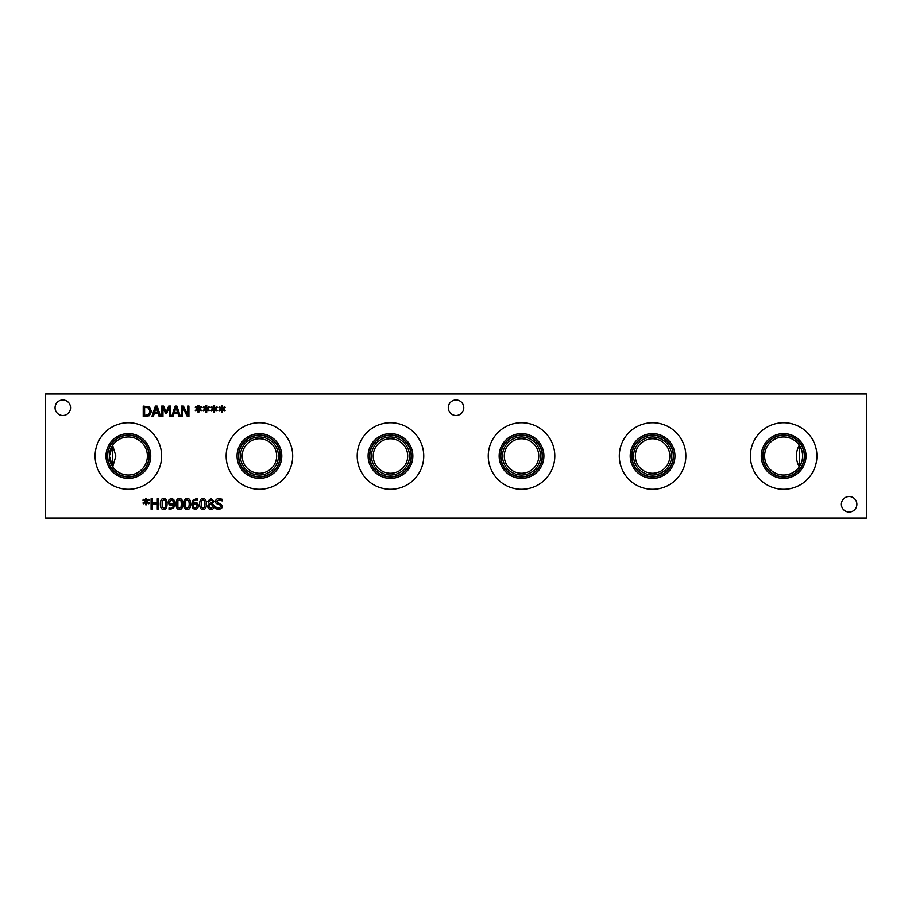 <?xml version="1.0" encoding="UTF-8"?>
<svg xmlns="http://www.w3.org/2000/svg" width="912" height="912" viewBox="0 0 912 912"><rect width="100%" height="100%" fill="white"/><g stroke="black" fill="none" stroke-linecap="round" stroke-linejoin="round"><path stroke-width="1.37" d="M210.9 499.537L209.156 501.098L211.641 503.276L212.678 501.178L210.9 499.537M211.641 504.632L210.113 503.971L208.905 506.217L210.923 508.406L212.872 506.434L211.641 504.632M214.32 506.297C214.16 508.246 213.02 509.295 210.911 509.455L208.392 508.554L207.491 506.32L209.27 503.618L207.742 501.258L210.911 498.499L214.058 501.167L212.462 503.641L214.32 506.297M204.972 503.971L204.584 500.768L203.045 499.685L201.484 500.791L201.472 507.14L203.045 508.269L204.596 507.175L204.972 503.971M203.045 498.522C205.314 498.511 206.431 500.335 206.397 503.971C206.42 507.676 205.303 509.5 203.045 509.443C200.777 509.466 199.66 507.642 199.694 503.983C199.671 500.266 200.788 498.454 203.045 498.522M196.49 504.051L193.276 504.268L193.994 507.699L195.305 508.292L197.197 505.875L196.49 504.051M197.494 503.139L198.634 505.818L197.642 508.451L195.305 509.443L192.991 508.486L191.828 504.61L192.979 500.232L196.536 498.533L197.722 498.682L197.722 500.038L196.342 499.753C194.552 499.765 193.526 500.927 193.276 503.253L195.464 502.523L197.494 503.139M189.229 503.971L188.852 500.768L187.313 499.685L185.752 500.791L185.74 507.14L187.313 508.269L188.864 507.175L189.229 503.971M187.313 498.522C189.582 498.511 190.699 500.335 190.665 503.971C190.688 507.676 189.571 509.5 187.313 509.443C185.033 509.466 183.916 507.642 183.962 503.983C183.928 500.266 185.045 498.454 187.313 498.522M181.363 503.971L180.986 500.768L179.447 499.685L177.886 500.791L177.874 507.14L179.447 508.269L180.986 507.175L181.363 503.971M179.447 498.522C181.716 498.511 182.822 500.335 182.788 503.971C182.81 507.676 181.705 509.5 179.447 509.443C177.167 509.466 176.05 507.642 176.084 503.983C176.062 500.266 177.179 498.454 179.447 498.522M172.756 500.266L171.433 499.673L169.541 502.079L170.248 503.903L173.462 503.698L172.756 500.266M169.256 504.815L168.116 502.136L169.096 499.502L171.445 498.522L173.77 499.468L174.91 503.344L173.759 507.745L170.213 509.42L169.016 509.272L169.016 507.927L170.396 508.212C172.265 508.166 173.28 506.992 173.451 504.701L171.274 505.442L169.256 504.815M165.631 503.971L165.243 500.768L163.715 499.685L162.142 500.791L162.142 507.14L163.715 508.269L165.254 507.175L165.631 503.971M163.715 498.522C165.973 498.511 167.09 500.335 167.056 503.971C167.078 507.676 165.961 509.5 163.715 509.443C161.435 509.466 160.318 507.642 160.352 503.983C160.33 500.266 161.447 498.454 163.715 498.522M146.775 501.52L149.26 502.968L148.804 503.743L146.501 502.216L146.547 504.781L145.669 504.781L145.703 502.216L143.423 503.755L142.956 502.979L145.441 501.52L142.956 500.072L143.423 499.297L145.715 500.836L145.669 498.271L146.547 498.271L146.49 500.836L148.804 499.297L149.26 500.072L146.775 501.52M158.711 498.739L158.711 509.215L157.309 509.215L157.309 504.085L152.486 504.085L152.486 509.215L151.096 509.215L151.096 498.739L152.486 498.739L152.486 502.843L157.309 502.843L157.309 498.739L158.711 498.739M221.559 508.451L218.823 509.409L215.38 508.588L215.38 506.844L218.72 508.201L221.057 506.445L219.769 504.838L216.144 503.435L215.46 501.543C215.608 499.696 216.782 498.693 218.983 498.545L222.106 499.229L222.106 500.893L219.085 499.753L216.908 501.406L218.276 503.036L220.43 503.584L222.517 506.228L221.559 508.451M45.6 518.073L866.4 518.073L866.4 393.927L45.6 393.927L45.6 518.073M161.641 456A33.277 33.277 0 0 1 128.375 489.277A33.277 33.277 0 0 1 95.099 456A33.277 33.277 0 0 1 128.375 422.723A33.277 33.277 0 0 1 161.641 456M292.695 456A33.277 33.277 0 0 1 259.418 489.277A33.277 33.277 0 0 1 226.153 456A33.277 33.277 0 0 1 259.418 422.723A33.277 33.277 0 0 1 292.695 456M423.749 456A33.277 33.277 0 0 1 390.473 489.277A33.277 33.277 0 0 1 357.196 456A33.277 33.277 0 0 1 390.473 422.723A33.277 33.277 0 0 1 423.749 456M554.804 456A33.277 33.277 0 0 1 521.527 489.277A33.277 33.277 0 0 1 488.251 456A33.277 33.277 0 0 1 521.527 422.723A33.277 33.277 0 0 1 554.804 456M685.847 456A33.277 33.277 0 0 1 652.582 489.277A33.277 33.277 0 0 1 619.305 456A33.277 33.277 0 0 1 652.582 422.723A33.277 33.277 0 0 1 685.847 456M816.901 456A33.277 33.277 0 0 1 783.625 489.277A33.277 33.277 0 0 1 750.359 456A33.277 33.277 0 0 1 783.625 422.723A33.277 33.277 0 0 1 816.901 456M463.775 407.721A7.752 7.752 0 0 1 456.023 415.473A7.752 7.752 0 0 1 448.271 407.721A7.752 7.752 0 0 1 456.023 399.969A7.752 7.752 0 0 1 463.775 407.721M70.566 407.721A7.752 7.752 0 0 1 62.814 415.473A7.752 7.752 0 0 1 55.062 407.721A7.752 7.752 0 0 1 62.814 399.969A7.752 7.752 0 0 1 70.566 407.721M856.881 504.279A7.752 7.752 0 0 1 849.129 512.031A7.752 7.752 0 0 1 841.377 504.279A7.752 7.752 0 0 1 849.129 496.527A7.752 7.752 0 0 1 856.881 504.279M222.688 408.85L225.184 410.297L224.717 411.073L222.414 409.545L222.471 412.11L221.582 412.11L221.627 409.545L219.347 411.084L218.88 410.309L221.365 408.85L218.88 407.402L219.347 406.627L221.639 408.166L221.582 405.601L222.471 405.601L222.414 408.166L224.717 406.627L225.184 407.402L222.688 408.85M206.956 408.85L209.441 410.297L208.985 411.073L206.682 409.545L206.739 412.11L205.85 412.11L205.895 409.545L203.604 411.084L203.137 410.309L205.633 408.85L203.137 407.402L203.604 406.627L205.907 408.166L205.85 405.601L206.739 405.601L206.671 408.166L208.985 406.627L209.441 407.402L206.956 408.85M188.921 406.057L188.921 416.545L187.359 416.545L182.719 407.504L182.719 416.545L181.42 416.545L181.42 406.057L183.392 406.057L187.621 414.367L187.621 406.057L188.921 406.057M173.052 416.545L171.638 416.545L175.172 406.057L176.894 406.057L180.428 416.545L178.957 416.545L178 413.615L173.998 413.615L173.052 416.545M149.374 406.9L151.495 411.312L149.351 415.701L143.23 416.545L143.23 406.057L149.374 406.9M153.284 416.545L151.871 416.545L155.405 406.057L157.126 406.057L160.66 416.545L159.19 416.545L158.243 413.615L154.242 413.615L153.284 416.545M170.647 406.057L170.647 416.545L169.256 416.545L169.256 407.516L166.52 413.66L165.665 413.66L162.952 407.516L162.952 416.545L161.652 416.545L161.652 406.057L163.556 406.057L166.178 411.893L168.709 406.057L170.647 406.057M199.09 408.85L201.575 410.297L201.119 411.073L198.816 409.545L198.873 412.11L197.984 412.11L198.029 409.545L195.738 411.084L195.271 410.309L197.767 408.85L195.271 407.402L195.738 406.627L198.029 408.166L197.984 405.601L198.873 405.601L198.805 408.166L201.119 406.627L201.575 407.402L199.09 408.85M214.822 408.85L217.318 410.297L216.851 411.073L214.548 409.545L214.605 412.11L213.716 412.11L213.761 409.545L211.481 411.084L211.014 410.309L213.499 408.85L211.014 407.402L211.481 406.627L213.773 408.166L213.716 405.601L214.605 405.601L214.548 408.166L216.851 406.627L217.318 407.402L214.822 408.85M156.237 407.493L154.618 412.429L157.856 412.429L156.237 407.493M148.451 407.892L144.62 407.265L144.62 415.336L148.576 414.641L150.035 411.301L148.451 407.892M175.993 407.493L174.386 412.429L177.623 412.429L175.993 407.493M799.368 466.67L799.368 445.33C803.7 452.443 803.7 459.557 799.368 466.67L799.277 466.796C795.401 459.602 795.401 452.398 799.277 445.204L799.368 445.33M764.621 456A19.004 19.004 0 0 0 793.132 472.462A19.004 19.004 0 0 0 793.132 439.538A19.004 19.004 0 0 0 764.621 456M112.655 466.693L109.36 456L112.655 445.307L112.746 466.83L115.858 456L112.655 445.307M109.36 456A19.004 19.004 0 0 0 137.872 472.462A19.004 19.004 0 0 0 137.872 439.538A19.004 19.004 0 0 0 109.36 456M806.003 456A22.378 22.378 0 0 1 783.625 478.378A22.378 22.378 0 0 1 761.258 456A22.378 22.378 0 0 1 783.625 433.622A22.378 22.378 0 0 1 806.003 456M804.544 456A20.908 20.908 0 0 1 783.625 476.908A20.908 20.908 0 0 1 762.717 456A20.908 20.908 0 0 1 783.625 435.092A20.908 20.908 0 0 1 804.544 456M762.934 456A20.691 20.691 0 0 0 793.976 473.921A20.691 20.691 0 0 0 793.976 438.079A20.691 20.691 0 0 0 762.934 456M674.948 456A22.378 22.378 0 0 1 652.582 478.378A22.378 22.378 0 0 1 630.203 456A22.378 22.378 0 0 1 652.582 433.622A22.378 22.378 0 0 1 674.948 456M673.489 456A20.908 20.908 0 0 1 652.582 476.908A20.908 20.908 0 0 1 631.663 456A20.908 20.908 0 0 1 652.582 435.092A20.908 20.908 0 0 1 673.489 456M631.891 456A20.691 20.691 0 0 0 662.921 473.921A20.691 20.691 0 0 0 662.921 438.079A20.691 20.691 0 0 0 631.891 456M543.905 456A22.378 22.378 0 0 1 521.527 478.378A22.378 22.378 0 0 1 499.149 456A22.378 22.378 0 0 1 521.527 433.622A22.378 22.378 0 0 1 543.905 456M542.435 456A20.908 20.908 0 0 1 521.527 476.908A20.908 20.908 0 0 1 500.608 456A20.908 20.908 0 0 1 521.527 435.092A20.908 20.908 0 0 1 542.435 456M500.836 456A20.691 20.691 0 0 0 531.867 473.921A20.691 20.691 0 0 0 531.867 438.079A20.691 20.691 0 0 0 500.836 456M412.851 456A22.378 22.378 0 0 1 390.473 478.378A22.378 22.378 0 0 1 368.095 456A22.378 22.378 0 0 1 390.473 433.622A22.378 22.378 0 0 1 412.851 456M411.392 456A20.908 20.908 0 0 1 390.473 476.908A20.908 20.908 0 0 1 369.565 456A20.908 20.908 0 0 1 390.473 435.092A20.908 20.908 0 0 1 411.392 456M369.782 456A20.691 20.691 0 0 0 400.824 473.921A20.691 20.691 0 0 0 400.824 438.079A20.691 20.691 0 0 0 369.782 456M504.279 456A17.248 17.248 0 0 1 530.146 441.066A17.248 17.248 0 0 1 530.146 470.934A17.248 17.248 0 0 1 504.279 456M242.182 456A17.248 17.248 0 0 1 268.048 441.066A17.248 17.248 0 0 1 268.048 470.934A17.248 17.248 0 0 1 242.182 456M373.225 456A17.248 17.248 0 0 1 399.091 441.066A17.248 17.248 0 0 1 399.091 470.934A17.248 17.248 0 0 1 373.225 456M635.333 456A17.248 17.248 0 0 1 661.2 441.066A17.248 17.248 0 0 1 661.2 470.934A17.248 17.248 0 0 1 635.333 456M633.566 456A19.004 19.004 0 0 0 662.078 472.462A19.004 19.004 0 0 0 662.078 439.538A19.004 19.004 0 0 0 633.566 456M371.469 456A19.004 19.004 0 0 0 399.98 472.462A19.004 19.004 0 0 0 399.98 439.538A19.004 19.004 0 0 0 371.469 456M240.415 456A19.004 19.004 0 0 0 268.926 472.462A19.004 19.004 0 0 0 268.926 439.538A19.004 19.004 0 0 0 240.415 456M238.727 456A20.691 20.691 0 0 1 269.77 438.079A20.691 20.691 0 0 1 269.77 473.921A20.691 20.691 0 0 1 238.727 456M502.512 456A19.004 19.004 0 0 0 531.035 472.462A19.004 19.004 0 0 0 531.035 439.538A19.004 19.004 0 0 0 502.512 456M281.797 456A22.378 22.378 0 0 1 259.418 478.378A22.378 22.378 0 0 1 237.052 456A22.378 22.378 0 0 1 259.418 433.622A22.378 22.378 0 0 1 281.797 456M280.337 456A20.908 20.908 0 0 1 259.418 476.908A20.908 20.908 0 0 1 238.511 456A20.908 20.908 0 0 1 259.418 435.092A20.908 20.908 0 0 1 280.337 456M107.673 456A20.691 20.691 0 0 1 138.715 438.079A20.691 20.691 0 0 1 138.715 473.921A20.691 20.691 0 0 1 107.673 456M150.742 456A22.378 22.378 0 0 1 128.375 478.378A22.378 22.378 0 0 1 105.997 456A22.378 22.378 0 0 1 128.375 433.622A22.378 22.378 0 0 1 150.742 456M149.283 456A20.908 20.908 0 0 1 128.375 476.908A20.908 20.908 0 0 1 107.456 456A20.908 20.908 0 0 1 128.375 435.092A20.908 20.908 0 0 1 149.283 456"/></g></svg>
